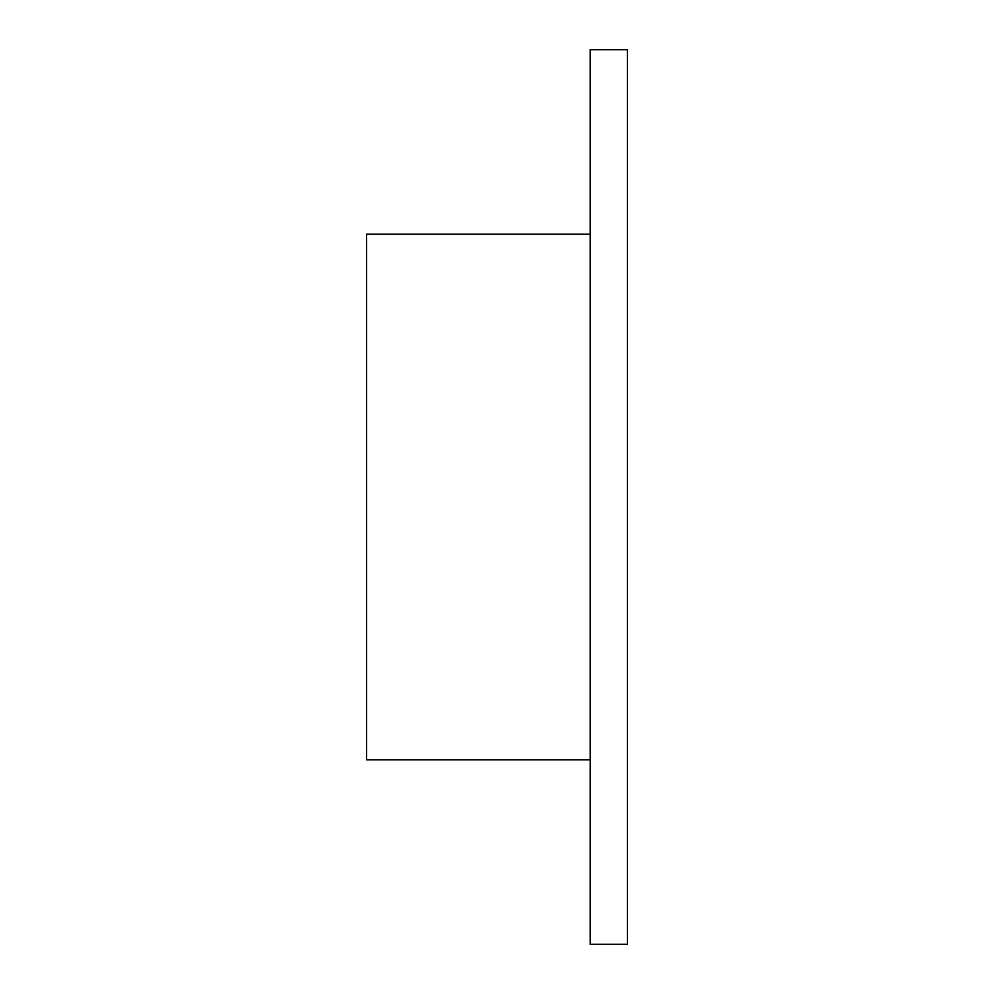 <?xml version="1.0" encoding="UTF-8"?>
<svg xmlns="http://www.w3.org/2000/svg" width="994" height="994" viewBox="0 0 994 994"><rect width="100%" height="100%" fill="white"/><g stroke="black" fill="none" stroke-linecap="round" stroke-linejoin="round"><path stroke-width="1.49" d="M627.462 497L627.462 944.3L590.188 944.3L590.188 49.7L627.462 49.7L627.462 497M590.188 234.211L366.537 234.211L366.537 759.789L590.188 759.789"/></g></svg>
